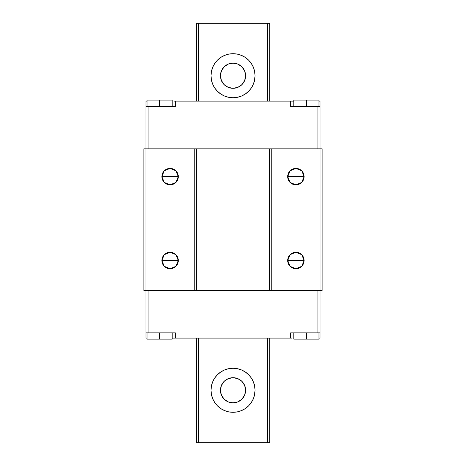 <?xml version="1.0" encoding="UTF-8"?>
<svg xmlns="http://www.w3.org/2000/svg" width="466" height="466" viewBox="0 0 466 466"><rect width="100%" height="100%" fill="white"/><g stroke="black" fill="none" stroke-linecap="round" stroke-linejoin="round"><path stroke-width="0.7" d="M301.758 254.727L304.123 260.5A8.213 8.213 0 0 1 295.91 268.713A8.213 8.213 0 0 1 287.697 260.5L304.123 260.5L301.758 266.272M301.758 170.847L304.123 176.62A8.213 8.213 0 0 1 295.91 184.833A8.213 8.213 0 0 1 287.697 176.62L304.123 176.62L301.758 182.387M175.938 170.847L178.303 176.62A8.213 8.213 0 0 1 170.09 184.833A8.213 8.213 0 0 1 161.877 176.62L178.303 176.62L175.938 182.387M175.938 254.727L178.303 260.5A8.213 8.213 0 0 1 170.09 268.713A8.213 8.213 0 0 1 161.877 260.5L178.303 260.5L175.938 266.272M301.683 266.342L295.91 268.713L290.137 266.348M290.062 266.272L287.697 260.5L290.062 254.727M301.683 182.462L295.91 184.833L290.137 182.462M290.062 182.387L287.697 176.62L290.062 170.847M175.863 182.462L170.09 184.833L164.317 182.462M164.242 182.387L161.877 176.62L164.242 170.847M175.863 266.342L170.09 268.713L164.317 266.348M164.242 266.272L161.877 260.5L164.242 254.727M170.09 260.5L161.877 260.5A8.213 8.213 0 0 1 170.09 252.281A8.213 8.213 0 0 1 178.303 260.5L170.09 260.5M164.317 254.652L170.09 252.281L175.863 254.652M170.09 176.62L161.877 176.62A8.213 8.213 0 0 1 170.09 168.401A8.213 8.213 0 0 1 178.303 176.62L170.09 176.62M164.317 170.772L170.09 168.401L175.863 170.772M143.877 290.382L143.877 148.835L143.877 290.382L145.975 290.382L145.975 148.835L143.877 148.835L145.975 148.835L145.975 290.382L194.206 290.382L194.206 148.835L145.975 148.835L194.206 148.835L194.206 290.382L196.303 290.382L196.303 148.835L194.206 148.835L269.697 148.835L269.697 290.382L143.877 290.382M295.91 176.62L287.697 176.62A8.213 8.213 0 0 1 295.91 168.401A8.213 8.213 0 0 1 304.123 176.62L295.91 176.62M290.137 170.772L295.91 168.401L301.683 170.772M295.91 260.5L287.697 260.5A8.213 8.213 0 0 1 295.91 252.281A8.213 8.213 0 0 1 304.123 260.5L295.91 260.5M290.137 254.652L295.91 252.281L301.683 254.652M322.123 290.382L322.123 148.835L320.026 148.835L320.026 290.382L322.123 290.382L320.026 290.382L320.026 148.835L271.795 148.835L271.795 290.382L320.026 290.382L269.697 290.382L271.795 290.382L271.795 148.835L269.697 148.835L322.123 148.835L322.123 290.382M161.877 176.62L162.5 173.474L164.282 170.806L166.945 169.03L170.09 168.401L173.236 169.03L175.898 170.806L177.68 173.474L178.303 176.62L177.68 179.76L175.898 182.427L173.236 184.21L170.09 184.833L166.945 184.21L164.282 182.427L162.5 179.76L161.877 176.62M161.877 260.5L162.5 257.354L164.282 254.686L166.945 252.91L170.09 252.281L173.236 252.91L175.898 254.686L177.68 257.354L178.303 260.5L177.68 263.639L175.898 266.307L173.236 268.09L170.09 268.713L166.945 268.09L164.282 266.307L162.5 263.639L161.877 260.5M287.697 260.5L288.32 257.354L290.102 254.686L292.764 252.91L295.91 252.281L299.055 252.91L301.718 254.686L303.5 257.354L304.123 260.5L303.5 263.639L301.718 266.307L299.055 268.09L295.91 268.713L292.764 268.09L290.102 266.307L288.32 263.639L287.697 260.5M287.697 176.62L288.32 173.474L290.102 170.806L292.764 169.03L295.91 168.401L299.055 169.03L301.718 170.806L303.5 173.474L304.123 176.62L303.5 179.76L301.718 182.427L299.055 184.21L295.91 184.833L292.764 184.21L290.102 182.427L288.32 179.76L287.697 176.62M269.697 290.382L269.697 148.835L196.303 148.835L196.303 290.382L269.697 290.382M306.395 332.846L306.395 339.137L318.977 339.137L306.395 339.137L306.395 332.846M159.605 332.846L159.605 339.137L172.187 339.137L159.605 339.137L159.605 332.846M147.023 339.137L159.605 339.137L147.023 339.137L147.023 332.846M293.813 339.137L306.395 339.137L293.813 339.137L293.813 332.846M291.867 338.089L175.333 338.089L175.333 332.846L148.071 332.846L175.333 332.846L175.333 338.089L172.187 338.089L174.133 338.089M320.026 338.089L318.977 338.089L320.026 338.089L320.026 332.846L320.026 338.089M290.668 338.089L290.668 332.846L290.668 338.089L175.333 338.089M145.975 332.846L145.975 338.089L147.023 338.089L145.975 338.089L145.975 332.846L148.071 332.846L145.975 332.846L145.975 290.382L145.975 332.846M148.071 290.382L148.071 332.846L148.071 290.382M320.026 332.846L290.668 332.846L317.928 332.846L317.928 290.382L317.928 332.846L320.026 332.846L320.026 290.382L320.026 332.846M254.622 80.018L253.37 84.154L251.337 87.957L248.599 91.295L245.262 94.033L241.452 96.066L237.322 97.318L233.029 97.744L228.73 97.318L224.6 96.066L220.797 94.033L217.459 91.295L214.721 87.957L212.682 84.154L211.43 80.018L211.011 75.725L211.43 71.432L212.682 67.296L214.721 63.492L217.459 60.155L220.797 57.417L224.6 55.384L228.73 54.132L233.029 53.707L237.322 54.132L241.452 55.384L245.262 57.417L248.599 60.155L251.337 63.492L253.37 67.296L254.622 71.432L255.048 75.725A22.018 22.018 0 0 1 233.029 97.744A22.018 22.018 0 0 1 211.011 75.725A22.018 22.018 0 0 1 233.029 53.707A22.018 22.018 0 0 1 255.048 75.725L254.465 80.74M254.622 394.568L253.37 398.704L251.337 402.507L248.599 405.845L245.262 408.583L241.452 410.616L237.322 411.868L233.029 412.293L228.73 411.868L224.6 410.616L220.797 408.583L217.459 405.845L214.721 402.507L212.682 398.704L211.43 394.568L211.011 390.275L211.43 385.982L212.682 381.846L214.721 378.043L217.459 374.705L220.797 371.967L224.6 369.934L228.73 368.682L233.029 368.257L237.322 368.682L241.452 369.934L245.262 371.967L248.599 374.705L251.337 378.043L253.37 381.846L254.622 385.982L255.048 390.275A22.018 22.018 0 0 1 233.029 412.293A22.018 22.018 0 0 1 211.011 390.275A22.018 22.018 0 0 1 233.029 368.257A22.018 22.018 0 0 1 255.048 390.275L254.465 395.29M245.611 75.725A12.582 12.582 0 0 1 233.029 88.307A12.582 12.582 0 0 1 220.447 75.725A12.582 12.582 0 0 1 233.029 63.143A12.582 12.582 0 0 1 245.611 75.725L244.65 70.908L241.924 66.83L237.841 64.098L233.029 63.143L228.212 64.098L224.129 66.83L221.402 70.908L220.447 75.725L221.402 80.542L224.129 84.62L228.212 87.352L233.029 88.307L237.841 87.352L241.924 84.62L244.65 80.542L245.611 75.725M245.611 390.275A12.582 12.582 0 0 1 233.029 402.857A12.582 12.582 0 0 1 220.447 390.275A12.582 12.582 0 0 1 233.029 377.693A12.582 12.582 0 0 1 245.611 390.275L244.65 385.458L241.924 381.38L237.841 378.648L233.029 377.693L228.212 378.648L224.129 381.38L221.402 385.458L220.447 390.275L221.402 395.092L224.129 399.17L228.212 401.902L233.029 402.857L237.841 401.902L241.924 399.17L244.65 395.092L245.611 390.275M211.43 385.982L211.587 385.26M233.029 368.257L234.334 368.297M233.029 412.293L231.719 412.253M211.43 71.432L211.587 70.71M233.029 53.707L234.334 53.747M233.029 97.744L231.719 97.703M269.727 23.3L269.727 101.128L269.727 23.3L267.63 23.3L267.63 101.128L267.63 23.3L269.727 23.3M269.727 338.089L269.727 442.7L269.727 338.089M222.567 82.715L224.129 84.62M226.039 86.187L228.212 87.352M237.841 87.352L240.019 86.187M241.924 84.62L243.491 82.715M243.491 68.735L241.924 66.83M240.019 65.263L237.841 64.098M228.212 64.098L226.039 65.263M224.129 66.83L222.567 68.735M222.567 397.265L224.129 399.17M226.039 400.737L228.212 401.902M237.841 401.902L240.019 400.737M241.924 399.17L243.491 397.265M243.491 383.285L241.924 381.38M240.019 379.813L237.841 378.648M228.212 378.648L226.039 379.813M224.129 381.38L222.567 383.285M196.332 442.7L196.332 338.089L196.332 442.7L269.727 442.7L267.63 442.7L267.63 338.089L267.63 442.7L198.429 442.7L198.429 338.089L198.429 442.7L196.332 442.7M196.332 101.128L196.332 23.3L267.63 23.3L196.332 23.3L196.332 101.128M198.429 101.128L198.429 23.3L198.429 101.128M220.797 57.417L224.6 55.384M245.262 94.033L241.452 96.066M220.797 371.967L224.6 369.934M245.262 408.583L241.452 410.616M159.605 106.37L159.605 100.079L147.023 100.079L159.605 100.079L159.605 106.37M306.395 106.37L306.395 100.079L293.813 100.079L306.395 100.079L306.395 106.37M318.977 100.079L306.395 100.079L318.977 100.079L318.977 106.37M172.187 100.079L159.605 100.079L172.187 100.079L172.187 106.37M174.133 101.128L290.668 101.128L290.668 106.37L317.928 106.37L290.668 106.37L290.668 101.128L293.813 101.128L291.867 101.128M145.975 101.128L147.023 101.128L145.975 101.128L145.975 106.37L145.975 101.128M175.333 101.128L175.333 106.37L175.333 101.128L290.668 101.128M320.026 106.37L320.026 101.128L318.977 101.128L320.026 101.128L320.026 106.37L317.928 106.37L320.026 106.37L320.026 148.835L320.026 106.37M317.928 148.835L317.928 106.37L317.928 148.835M145.975 106.37L175.333 106.37L148.071 106.37L148.071 148.835L148.071 106.37L145.975 106.37L145.975 148.835L145.975 106.37M269.697 148.835L196.303 148.835L269.697 148.835M318.977 332.846L318.977 339.137M172.187 332.846L172.187 339.137M147.023 106.37L147.023 100.079M293.813 106.37L293.813 100.079"/></g></svg>
